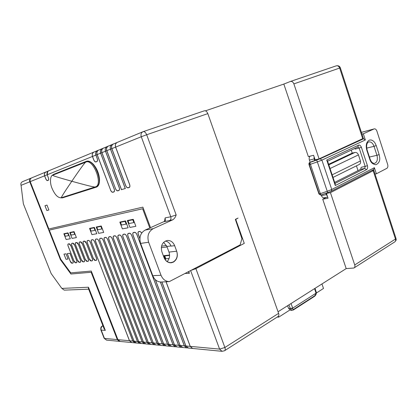 <?xml version="1.0" encoding="UTF-8"?>
<svg xmlns="http://www.w3.org/2000/svg" width="417" height="417" viewBox="0 0 417 417"><rect width="100%" height="100%" fill="white"/><g stroke="black" fill="none" stroke-linecap="round" stroke-linejoin="round"><path stroke-width="0.63" d="M171.278 262.767L173.29 262.168C176.938 259.791 178.095 256.2 176.751 251.394L176.683 251.206C178.023 256.007 176.871 259.598 173.222 261.975L170.913 262.601C168.03 262.621 165.82 261.146 164.267 258.165M164.053 257.633C165.518 261.058 167.832 262.773 170.996 262.788L173.305 262.168C176.954 259.791 178.111 256.2 176.766 251.394L174.645 245.66C173.112 242.074 170.673 240.343 167.337 240.468C162.296 241.949 160.477 245.733 161.885 251.826L164.053 257.633M361.992 134.159L363.337 133.8L365.355 139.976L321.893 160.112L331.75 189.474L374.393 167.702L376.379 173.795L386.814 168.359C387.857 167.608 388.144 166.305 387.674 164.454L376.89 131.1C376.275 129.478 375.404 128.733 374.284 128.863L361.398 132.351M361.403 132.366L374.059 128.942L363.337 133.8M368.466 142.035C366.663 143.146 366.199 145.752 367.075 149.865L366.783 150.104C365.6 145.366 366.366 142.088 369.076 140.258C371.14 139.481 373.074 140.32 374.878 142.776L376.228 145.575L379.142 154.566L379.725 157.725C380.038 161.014 378.772 163.349 375.925 164.72C372.73 164.298 370.671 162.463 369.754 159.216L370.046 158.96L367.09 149.912M375.013 174.071L376.379 173.795M154.337 275.585L156.662 275.434L152.81 275.783L140.618 243.413C138.929 237.325 140.451 232.874 145.179 230.064L164.903 221.187M185.32 273.469L189.401 273.312L188.792 271.655M161.515 281.996L160.993 282.022C157.251 281.871 154.519 279.791 152.81 275.783M195.667 268.074L195.87 268.626L194.39 268.741M195.87 268.626L244.258 243.372L235.714 219.405L238.05 218.06L235.35 219.378L241.923 238.67L240.124 244.899L169.302 281.605C165.518 281.449 162.76 279.327 161.019 275.246L148.645 242.241C146.925 236.032 148.457 231.503 153.237 228.646L172.716 219.827C174.342 218.779 175.489 217.148 176.151 214.932L146.68 134.748L207.828 113.617C206.905 111.459 205.727 110.526 204.278 110.828L143.255 131.631M67.752 233.249L68.664 235.589L65.271 236.267L68.675 235.595L67.757 233.244L64.364 233.947L67.757 233.244M65.271 236.267L64.364 233.947M67.278 253.625L70.254 261.224L71.969 263.137L72.751 263.049C73.272 262.856 73.314 262.142 72.886 260.896L69.894 253.239M77.619 260.312L79.392 262.267L80.21 262.168C80.752 261.975 80.804 261.24 80.372 259.973L74.607 245.17L72.829 243.241L72.026 243.382C71.5 243.611 71.458 244.362 71.891 245.629L77.567 260.323L71.839 245.639C71.385 244.315 71.432 243.528 71.979 243.283L72.782 243.142C73.444 243.174 74.064 243.851 74.648 245.165L80.413 259.968C80.862 261.297 80.804 262.064 80.241 262.277L79.423 262.371C78.761 262.303 78.141 261.621 77.567 260.323M73.898 260.776L75.639 262.705L76.441 262.611C76.968 262.423 77.02 261.699 76.592 260.443L70.874 245.801L69.128 243.893L68.341 244.028C67.83 244.253 67.789 244.993 68.221 246.249L73.898 260.776L68.164 246.259C67.721 244.946 67.763 244.169 68.294 243.929L69.081 243.794C69.728 243.825 70.337 244.492 70.916 245.795L76.629 260.437C77.077 261.751 77.025 262.512 76.473 262.715L75.675 262.809C75.024 262.746 74.414 262.069 73.845 260.781M66.016 259.306L63.968 254.115L66.016 253.812L68.065 259.04L66.016 259.306L63.978 254.115M48.263 171.048L47.736 171.476L47.178 174.775L48.32 177.715L47.215 174.759L92.444 156.474L93.721 159.841C94.393 161.369 95.133 162.072 95.946 161.952L96.947 161.567C97.641 161.108 97.729 160.076 97.213 158.47L95.926 155.072L97.166 154.571L110.588 190.037C111.23 191.512 111.954 192.216 112.767 192.143L113.82 191.841C114.529 191.471 114.633 190.517 114.138 188.984L100.612 153.175C100.09 151.585 100.341 150.261 101.352 149.197L101.868 148.812M150.532 227.656L142.864 207.129L48.862 229.001L30.222 181.63L44.645 175.797C44.113 173.978 44.619 172.674 46.167 171.882L48.481 170.923M47.736 171.476L48.747 170.803C47.189 171.601 46.678 172.919 47.215 174.759L44.645 175.797L45.781 178.711C46.339 179.982 46.913 180.582 47.502 180.504L48.257 180.212C48.753 179.873 48.773 179.039 48.32 177.715M48.893 209.98L46.881 210.564L44.973 205.701L46.975 205.081L48.893 209.98L46.886 210.564L44.979 205.696M66.136 239.525L63.874 233.739L68.034 232.874L70.317 238.732L66.126 239.525L63.869 233.739M356.436 165.846L358.015 170.642M328.617 164.293L352.24 153.107L351.25 150.099M321.163 194.864L321.398 195.568C322.007 197.116 322.899 197.851 324.077 197.783L324.15 197.773M310.149 156.14C309.174 157.058 308.929 158.377 309.409 160.097L310.165 162.338M333.011 177.433L359.308 164.423C360.481 163.761 360.856 162.609 360.429 160.967L358.438 154.895C357.677 153.086 356.514 152.273 354.95 152.45L352.24 153.107M309.409 160.097L314.163 158.924L314.731 160.613L312.724 161.139M325.755 193.321L327.481 196.532M334.669 182.38L360.7 169.292L361.169 167.295L365.188 166.43L364.724 168.437L360.7 169.292M326.719 160.008L327.507 160.967L335.205 183.991L335.268 185.539L326.719 160.008L358.469 145.205C359.709 144.85 360.695 145.569 361.424 147.357L355.195 149.114L354.825 148.426M314.163 158.924L313.996 156.516M314.731 160.613L317.78 159.211M309.007 164.642L309.325 164.616L309.638 162.588M312.818 161.082L309.732 162.541L320.105 158.804L321.893 160.112L317.353 161.895L327.251 191.294L320.334 193.618L320.767 194.994L319.24 193.921L309.325 164.616L310.415 164.282L309.789 162.531L312.896 161.056M95.139 187.009L61.44 197.721C58.062 198.106 54.919 194.958 52.016 188.275C49.321 181.927 50.577 175.239 52.704 175.213L52.709 175.213C51.781 175.427 58.145 177.444 71.797 181.259C86.152 185.268 93.934 187.186 95.144 187.004L95.347 186.936C103.525 185.023 93.173 158.137 85.725 162.14L86.637 161.817C94.075 157.819 104.443 184.606 96.244 186.592L96.066 186.654M60.674 197.846L62.477 197.867L96.254 187.176C98.464 186.383 99.564 183.902 99.543 179.722C99.168 174.118 97.224 169.109 93.716 164.699C90.995 161.671 88.55 160.54 86.397 161.311L86.413 161.322C88.571 160.555 91.01 161.687 93.736 164.725C97.224 169.12 99.157 174.108 99.538 179.685C99.564 183.876 98.469 186.363 96.254 187.16L62.482 197.867L60.731 197.84M52.036 175.599L53.386 174.447L86.397 161.311L53.381 174.436L51.995 175.635M106.903 146.701L103.593 148.071C101.873 148.963 101.321 150.485 101.936 152.638L115.504 188.578C116.15 190.074 116.89 190.783 117.719 190.71L118.803 190.397C119.528 190.016 119.643 189.052 119.142 187.499L105.475 151.209C104.948 149.594 105.199 148.243 106.231 147.17L106.742 146.789M102.029 148.718L98.808 150.052C97.104 150.938 96.556 152.44 97.166 154.571L100.664 153.154C100.049 151.001 100.601 149.479 102.327 148.588L103.395 148.144M97.281 150.688L94.148 151.986C92.454 152.862 91.912 154.347 92.511 156.448L93.789 159.815C94.424 161.285 95.133 161.952 95.905 161.827L96.906 161.442C97.573 161.009 97.661 160.029 97.161 158.491L95.874 155.093C95.357 153.529 95.602 152.221 96.598 151.173L97.114 150.787M117.036 142.499L113.539 143.948C111.792 144.855 111.235 146.414 111.86 148.629L125.715 185.544C126.377 187.077 127.149 187.801 128.024 187.723L129.166 187.389C129.927 186.998 130.057 186.003 129.557 184.403L115.592 147.118C115.05 145.439 115.311 144.053 116.379 142.958L116.885 142.583M111.902 144.626L108.498 146.039C106.768 146.935 106.21 148.473 106.835 150.662L121.493 189.615L125.241 188.526L110.469 149.192C109.932 147.545 110.187 146.174 111.235 145.09L111.746 144.715M166.472 245.504L161.53 246.155M283.826 84.072L290.388 81.482C291.9 81.138 293.068 81.935 293.881 83.874L319.088 158.887L315.127 159.862L313.579 155.275L308.34 156.599L283.826 84.072L205.43 110.833M121.493 189.615L125.241 188.531M319.088 158.887L363.363 138.366L340.355 67.846L339.662 68.054C338.901 66.23 337.754 65.495 336.222 65.855L290.519 81.435M165.398 241.026C168.015 241.579 169.896 243.278 171.048 246.124L174.645 245.66M29.779 181.807L60.429 259.682L70.926 274.016L60.418 259.682L29.774 181.807C29.263 180.071 29.758 178.82 31.259 178.054C29.763 178.825 29.273 180.071 29.779 181.807L30.222 181.63C29.711 179.889 30.206 178.632 31.708 177.866L46 171.94M116.379 142.958L117.339 142.364C115.577 143.276 115.014 144.855 115.65 147.097L111.792 148.655L125.642 185.57C126.341 187.16 127.149 187.926 128.066 187.853L129.202 187.525C129.995 187.097 130.135 186.055 129.614 184.387L115.65 147.097L141.274 136.74C140.602 134.347 141.175 132.674 143 131.72L143.135 131.668C144.501 131.412 145.684 132.434 146.68 134.748L141.274 136.74L170.788 216.772L165.132 217.882L165.351 220.437L164.215 221.688L172.716 219.827M73.783 231.998L70.27 232.728L73.778 231.998L74.716 234.39L73.783 231.998M74.706 234.385L71.187 235.084L74.716 234.39M71.187 235.084L70.27 232.728M94.049 227.797L90.114 228.615L94.049 227.797L95.024 230.33L91.073 231.112L95.024 230.33M91.073 231.112L90.114 228.615M94.039 227.802L95.013 230.325M100.893 226.379L96.812 227.229L100.888 226.384L101.884 228.959L100.893 226.379M97.786 229.772L101.884 228.959L97.786 229.772L96.812 227.229M125.116 221.359L120.487 222.318L125.116 221.359L126.153 224.111L121.514 225.034L126.142 224.106L125.105 221.364M121.514 225.034L120.487 222.318M132.815 219.764L128.003 220.765L132.804 219.769L133.867 222.574L132.815 219.764M129.046 223.528L133.867 222.574L129.046 223.528L128.003 220.765M169.583 255.407L164.762 255.934L169.583 255.407M169.083 258.477L165.825 258.811L169.078 258.488M165.825 258.811L164.757 255.939M321.95 283.951L323.498 288.455L316.362 293.021M289.799 310.045L278.738 317.134L278.426 316.242M277.164 317.092L278.738 317.134M96.134 260.297L95.243 260.401L93.351 258.368L87.414 243.012C86.965 241.683 87.028 240.901 87.606 240.656L88.482 240.505C89.17 240.526 89.801 241.193 90.38 242.512L96.358 257.993C96.801 259.322 96.728 260.088 96.134 260.297L95.279 260.51C94.555 260.448 93.893 259.734 93.293 258.373L93.351 258.368M92.021 260.781L91.146 260.886L89.29 258.868L83.4 243.69C82.957 242.376 83.014 241.599 83.582 241.36L84.437 241.208L86.298 243.2L92.225 258.504C92.668 259.817 92.6 260.578 92.021 260.781L91.182 260.995C90.473 260.927 89.822 260.224 89.233 258.879L89.29 258.868M87.997 261.256L87.143 261.355L85.313 259.358L79.48 244.352C79.037 243.054 79.094 242.282 79.642 242.048L80.481 241.902L82.316 243.872L88.185 259.004C88.628 260.302 88.56 261.052 87.997 261.256L87.174 261.464C86.481 261.396 85.845 260.698 85.256 259.369L85.313 259.358M84.057 261.714L83.223 261.813L81.424 259.843L75.644 244.998C75.206 243.71 75.258 242.955 75.795 242.725L76.613 242.579L78.417 244.529L84.234 259.494C84.672 260.776 84.615 261.522 84.057 261.714L83.259 261.923C82.582 261.855 81.951 261.167 81.367 259.854L81.424 259.843M141.04 343.452L138.71 341.586L100.007 240.89C99.548 239.514 99.627 238.696 100.252 238.441L101.19 238.279C101.92 238.295 102.587 238.988 103.181 240.354L142.15 341.909L144.11 343.728M145.814 343.916L143.464 342.029L104.401 240.145C103.942 238.753 104.026 237.93 104.667 237.669L105.626 237.502C106.377 237.518 107.054 238.216 107.659 239.598L146.987 342.357L148.968 344.202M150.704 344.39L148.337 342.482L108.905 239.389C108.441 237.977 108.535 237.143 109.186 236.877L110.171 236.705C110.938 236.72 111.626 237.429 112.236 238.826L151.939 342.816L153.946 344.682M182.62 347.481L180.139 345.438L155.421 279.76M139.877 238.456L138.361 234.422C137.871 232.9 138.011 231.993 138.772 231.696L139.919 231.498L141.801 232.879M160.347 282.001L184.314 345.823L186.451 347.835M176.97 346.934L174.509 344.911L133.138 235.303C132.653 233.801 132.783 232.905 133.529 232.613L134.644 232.42C135.509 232.425 136.265 233.176 136.912 234.667L178.58 345.292L180.697 347.278M166.008 281.772L190.199 346.371L192.357 348.409M188.411 348.044L185.914 345.974L161.9 281.975M171.46 346.397L169.015 344.406L128.045 236.163C127.566 234.677 127.691 233.796 128.415 233.51L129.499 233.322C130.344 233.332 131.084 234.067 131.725 235.542L172.987 344.77L175.077 346.736M166.081 345.875L163.657 343.905L123.083 236.997C122.608 235.532 122.723 234.662 123.427 234.385L124.485 234.198C125.308 234.208 126.038 234.943 126.669 236.392L167.53 344.265L169.599 346.204M160.832 345.37L158.429 343.42L118.24 237.815C117.766 236.371 117.875 235.511 118.564 235.235L119.596 235.052C120.398 235.068 121.112 235.793 121.738 237.226L162.208 343.77L164.256 345.683M155.708 344.875L153.32 342.946L113.518 238.613C113.049 237.184 113.148 236.335 113.815 236.069L114.826 235.892C115.613 235.902 116.312 236.616 116.932 238.034L157.011 343.29L159.039 345.177M131.808 342.555L129.51 340.731L91.516 242.319C91.062 240.979 91.13 240.182 91.724 239.937L92.621 239.78C93.319 239.796 93.966 240.473 94.55 241.808L132.799 341.038L134.717 342.816M136.375 342.998L134.055 341.153L95.712 241.615C95.253 240.255 95.331 239.447 95.936 239.196L96.853 239.035C97.573 239.056 98.224 239.739 98.813 241.089L137.417 341.466L139.361 343.269M346.199 268.595L353.924 268.011C354.883 267.433 355.154 266.411 354.737 264.946L330.441 192.664L326.428 193.405L328.054 198.242L322.732 199.18L346.199 268.595L278.05 311.749M68.065 259.04L66.011 259.311M70.317 238.732L66.126 239.525M291.014 303.54L292.755 308.095L316.039 293.182L316.399 292.63L315.023 288.335M224.711 350.629L278.003 316.555C278.91 316.013 279.114 314.944 278.613 313.344L207.828 113.617M91.516 242.319L129.447 340.731L117.912 339.657L120.174 341.44M103.854 328.122L105.319 330.394L101.211 330.097L104.459 338.411L117.307 339.605L119.424 341.356L117.307 339.605L91.156 272.275L70.921 274.016L91.161 272.27L117.318 339.6L117.912 339.657L91.266 271.045L70.749 272.88L60.773 259.27L49.305 230.121L142.624 208.761L49.305 230.121M278.613 313.344L224.883 347.502L195.886 268.626L244.273 243.372L235.735 219.399L238.065 218.055M292.755 308.095L292.708 308.523L290.274 308.507L291.968 310.41M288.903 304.874L290.279 308.455L292.734 308.111M326.13 197.418L322.732 199.18M371.907 170.386L373.736 170.162L373.168 170.704L330.441 192.664M290.946 310.399L288.632 308.497L287.568 305.718M72 263.242C71.364 263.174 70.765 262.507 70.202 261.235L67.226 253.635L69.931 253.234L72.928 260.896C73.371 262.194 73.324 262.945 72.787 263.148L71.969 263.137M188.348 271.889L189.401 273.312M195.886 268.626L191.57 270.211M163.61 242.308L166.894 246.468L168.989 252.103C170.152 255.798 169.537 258.947 167.149 261.558M292.708 308.523C292.718 309.388 293.052 309.649 293.714 309.315L314.757 295.783L316.367 292.864M328.2 192.498L326.428 193.405M69.764 232.514L72.058 238.399L69.754 232.514L74.07 231.617L76.389 237.581L72.052 238.404L76.389 237.581M89.551 228.391L91.954 234.63L89.546 228.396L94.378 227.39L96.807 233.708L91.948 234.63L96.807 233.708M96.233 227.004L98.673 233.353L96.223 227.004L101.237 225.962L103.708 232.405L98.662 233.358L103.703 232.399M119.841 222.089L122.395 228.86L119.83 222.089L125.517 220.906L128.113 227.776L122.395 228.86M122.405 228.855L128.113 227.771M127.336 220.53L129.932 227.432L127.326 220.53L133.237 219.3L135.869 226.306L129.932 227.432M129.937 227.427L135.869 226.301M164.006 255.647L165.778 260.406M165.763 260.39L163.996 255.647L169.578 255.032M95.712 241.615L95.649 241.625C95.18 240.208 95.258 239.358 95.889 239.087L96.853 239.035M91.453 242.334C90.984 240.927 91.057 240.093 91.672 239.827L92.574 239.671C93.304 239.702 93.981 240.411 94.596 241.803L94.55 241.808M113.518 238.613L113.45 238.623C112.965 237.132 113.07 236.241 113.763 235.954L114.774 235.777C115.598 235.798 116.333 236.548 116.984 238.029L116.932 238.034M118.24 237.815L118.173 237.826C117.683 236.319 117.797 235.417 118.511 235.12L119.543 234.938C120.388 234.959 121.139 235.72 121.795 237.216L121.738 237.226M123.083 236.997L123.015 237.012C122.52 235.485 122.64 234.568 123.375 234.265L124.433 234.083C125.298 234.104 126.059 234.87 126.726 236.387L126.669 236.392M128.045 236.163L127.977 236.173C127.477 234.625 127.607 233.697 128.358 233.395L129.447 233.202C130.328 233.223 131.11 234 131.782 235.532L131.725 235.542M133.138 235.303L133.065 235.318C132.564 233.749 132.7 232.806 133.471 232.498L134.592 232.3C135.494 232.316 136.286 233.103 136.969 234.656L136.912 234.667M138.361 234.422L138.282 234.437C137.782 232.848 137.928 231.894 138.72 231.576L139.867 231.372L141.837 232.827M167.076 246.953L161.29 247.698L167.076 246.958M96.358 257.993L96.405 257.993C96.864 259.379 96.786 260.182 96.171 260.406M87.414 243.012L87.351 243.022C86.887 241.636 86.955 240.812 87.554 240.552L88.435 240.395C89.149 240.427 89.817 241.13 90.421 242.506L90.38 242.512M92.225 258.504L92.272 258.504C92.73 259.874 92.657 260.672 92.053 260.891M83.4 243.69L83.343 243.7C82.884 242.329 82.947 241.516 83.53 241.255L84.39 241.104C85.094 241.135 85.746 241.834 86.345 243.194L86.298 243.2M88.185 259.004L88.232 259.004C88.685 260.359 88.618 261.146 88.029 261.365M79.48 244.352L79.423 244.362C78.964 243.007 79.021 242.199 79.595 241.949L80.434 241.797C81.122 241.834 81.763 242.522 82.358 243.867L82.316 243.872M84.234 259.494L84.281 259.489C84.729 260.833 84.667 261.61 84.093 261.824M75.644 244.998L75.586 245.008C75.133 243.669 75.185 242.871 75.748 242.621L76.566 242.48C77.239 242.512 77.87 243.194 78.459 244.524L78.417 244.529M149.807 227.984L142.624 208.761L149.797 227.984M108.905 239.389L108.837 239.4C108.357 237.93 108.456 237.049 109.134 236.767L110.119 236.59C110.922 236.616 111.647 237.362 112.288 238.821L112.236 238.826M104.401 240.145L104.339 240.161C103.859 238.706 103.953 237.836 104.615 237.56L105.574 237.388C106.361 237.414 107.07 238.149 107.706 239.593L107.659 239.598M100.007 240.89L99.944 240.901C99.47 239.462 99.554 238.607 100.2 238.331L101.138 238.17C101.904 238.196 102.603 238.92 103.234 240.348L103.181 240.354M31.145 178.101L22.518 181.676C21.053 182.422 20.563 183.642 21.064 185.33L23.347 203.783L51.15 273.542L61.831 288.413L64.286 290.138L88.654 289.169M61.831 288.413L88.472 287.209L88.524 288.83M374.393 167.702L373.825 169.401L331.322 191.189M361.794 139.247L363.598 138.778L365.355 139.976M366.783 150.104L369.754 159.216M335.018 183.423L364.724 168.437L366.491 169.688C367.586 168.906 367.893 167.566 367.419 165.674L361.424 147.357M366.491 169.688L335.268 185.539M358.469 145.205L357.869 147.003L359.193 148.129L365.188 166.43L367.419 165.674M369.42 157.037L376.947 155.317C377.958 159.607 377.135 162.302 374.471 163.407C372.574 163.396 371.104 161.932 370.061 159.013M366.668 148.124L374.033 146.331L376.947 155.317L379.142 154.566M368.576 141.983L368.847 141.905C371.088 141.671 372.814 143.146 374.033 146.331L376.228 145.575M326.219 194.692L321.398 195.568M318.916 193.91L320.334 193.618L310.415 164.282L317.353 161.895L316.706 160.133M327.251 191.294L331.75 189.474L331.234 191.236L327.668 192.68L327.251 191.294M327.658 192.664L320.6 195.047L318.927 193.941L309.018 164.663C308.83 163.495 309.049 162.797 309.68 162.567L309.732 162.541M96.244 186.592L61.44 197.721C60.637 198.101 64.093 192.618 71.797 181.259C80.048 169.104 84.682 162.734 85.688 162.15L52.709 175.213L85.673 162.161M103.671 148.04L103.525 148.087C101.805 148.978 101.253 150.506 101.868 152.669L110.526 149.166C109.895 146.956 110.453 145.397 112.199 144.49L113.335 144.021M94.086 152.002L94.086 152.002C92.392 152.877 91.844 154.368 92.444 156.474L95.926 155.072C95.316 152.945 95.868 151.439 97.573 150.558L98.615 150.125M293.881 83.874L339.662 68.054L362.754 138.804M47.502 180.504L47.538 180.613C46.918 180.681 46.313 180.055 45.729 178.731L44.593 175.818C44.061 173.993 44.567 172.685 46.12 171.893L46.24 171.851M98.746 150.068L98.746 150.068C97.036 150.954 96.483 152.46 97.098 154.598L110.588 190.037M111.24 145.085L112.199 144.49M113.471 143.964L113.471 143.964C111.72 144.871 111.157 146.435 111.792 148.655L110.526 149.166L125.345 188.64M110.521 190.058C111.193 191.596 111.954 192.331 112.804 192.273L113.862 191.966C114.592 191.57 114.701 190.569 114.195 188.969L100.664 153.154L101.868 152.669L115.504 188.578M115.431 188.604C116.114 190.157 116.89 190.897 117.761 190.835L118.84 190.522C119.596 190.116 119.71 189.104 119.199 187.483L105.532 151.189C104.907 149.005 105.465 147.462 107.2 146.565L108.3 146.106M108.576 146.002L108.436 146.054C106.695 146.956 106.142 148.499 106.762 150.688L121.472 189.761M169.49 220.697C170.855 219.879 171.283 218.571 170.788 216.772L176.151 214.932M153.237 228.646L145.179 230.064M140.618 243.413L148.645 242.241M161.019 275.246L156.698 275.533M165.132 217.882L164.507 221.364M47.538 180.613L48.294 180.321C48.805 179.956 48.825 179.081 48.356 177.699M139.804 343.342L141.134 343.462L138.642 341.586L142.15 341.909L143.396 342.029L145.898 343.921L144.402 343.785L142.202 341.914L103.234 240.348M104.339 240.161L143.396 342.029L148.264 342.482L150.787 344.395L149.26 344.254L147.045 342.367L107.706 239.593M108.837 239.4L148.264 342.482L153.253 342.941L155.791 344.88L154.384 344.755M181.124 347.345L178.643 345.302L184.314 345.823L185.836 345.969L188.489 348.049M175.51 346.803L173.05 344.781L178.643 345.302L136.969 234.656M161.822 281.981L185.836 345.969L190.267 346.381L166.075 281.767M170.037 346.272L167.592 344.275L173.05 344.781L131.782 235.532M164.694 345.75L162.27 343.78L167.592 344.275L126.726 236.387M159.476 345.245L157.073 343.3L162.27 343.78L121.795 237.216M113.45 238.623L153.253 342.941L157.073 343.3L116.984 238.029M120.028 341.424L131.605 342.545L129.447 340.731L133.993 341.153L136.458 343.009L135.019 342.878L132.851 341.049L94.596 241.803M95.649 241.625L133.993 341.153L137.474 341.476L98.813 241.089M316.023 293.193L314.574 288.616M190.663 270.68L219.587 349.107L224.883 347.502C225.441 349.201 225.295 350.296 224.45 350.796L222.026 351.312L219.587 349.107L190.267 346.381L192.623 348.461L222.167 351.322M192.784 348.476L191.763 348.2M131.605 342.545L131.892 342.566L131.605 342.545M354.221 267.818L394.576 242.016C395.556 241.422 395.853 240.432 395.478 239.045L354.737 264.946M99.944 240.901L138.642 341.586L137.474 341.476L139.659 343.327L138.757 343.04M135.165 342.889L134.118 342.592M112.288 238.821L151.996 342.826L154.233 344.739L153.347 344.463M118.173 237.826L158.356 343.415L160.91 345.375L158.439 344.958M123.015 237.012L163.584 343.905L166.159 345.886M127.977 236.173L168.942 344.4L171.538 346.407L169 345.985M133.065 235.318L174.431 344.911L177.048 346.939M186.879 347.903L184.382 345.834L160.409 282.007M155.296 279.64L180.061 345.432L182.698 347.486L180.097 347.069M315.987 293.599L316.039 293.182M373.778 170.282L395.968 238.289L395.478 239.045L373.168 170.704M168.989 252.103L176.683 251.206M166.894 246.468L170.98 245.936M149.411 344.27L148.369 343.978M144.553 343.801L143.511 343.504M314.757 295.783L314.319 296.482L293.427 309.935M293.714 309.315L293.297 310.019L290.847 310.399M290.279 308.455L288.632 308.497M138.282 234.437L139.867 238.644M98.865 241.083C98.24 239.676 97.557 238.957 96.807 238.931M78.459 244.524L84.281 259.489M81.367 259.854L75.586 245.008M82.358 243.867L88.232 259.004M85.256 259.369L79.423 244.362M86.345 243.194L92.272 258.504M89.233 258.879L83.343 243.7M90.421 242.506L96.405 257.993M93.293 258.373L87.351 243.022M88.472 287.209L105.319 330.394M29.774 181.807L21.064 185.33M104.094 338.182L106.669 340.126M103.025 325.995L102.645 325.974C101.185 326.949 100.705 328.325 101.211 330.097L100.851 329.889M102.952 325.807L102.301 326.058M320.105 158.804L363.598 138.778M328.804 164.856L354.95 152.45M332.146 174.843L360.429 160.967M330.035 168.536L358.438 154.895M324.077 197.783L327.684 197.142M327.58 161.191L357.869 147.003M290.482 81.445L336.222 65.855M96.598 151.173L97.573 150.558M101.352 149.197L102.327 148.588M106.231 147.17L107.2 146.565M204.278 110.828L143.224 131.642M117.339 142.364L142.864 131.777M48.747 170.803L93.955 152.054M336.342 65.818C338.354 65.469 339.688 66.141 340.35 67.83M140.894 343.436L144.256 343.764M145.669 343.9L149.119 344.233M150.553 344.374L154.092 344.713M182.464 347.465L186.571 347.861M176.813 346.918L180.816 347.304M188.255 348.028L192.477 348.435M171.304 346.381L175.208 346.762M165.924 345.865L169.735 346.23M160.681 345.354L164.392 345.714M155.557 344.859L159.179 345.208M131.663 342.545L134.873 342.852M136.223 342.983L139.513 343.3M163.657 345.469L166.169 345.886M174.478 346.522L177.058 346.939M185.857 347.627L188.505 348.049M396.03 238.498C395.848 239.681 397.031 239.342 394.93 241.782M314.46 296.393C315.58 295.481 316.201 294.428 316.321 293.24M160.993 282.022L169.302 281.605M102.921 325.724L102.374 326.016C102.321 326.532 100.356 325.917 100.888 329.988L104.13 338.286L106.528 340.116L119.893 341.403M104.125 328.82L88.378 288.46M165.116 220.906L165.351 220.437"/></g></svg>
